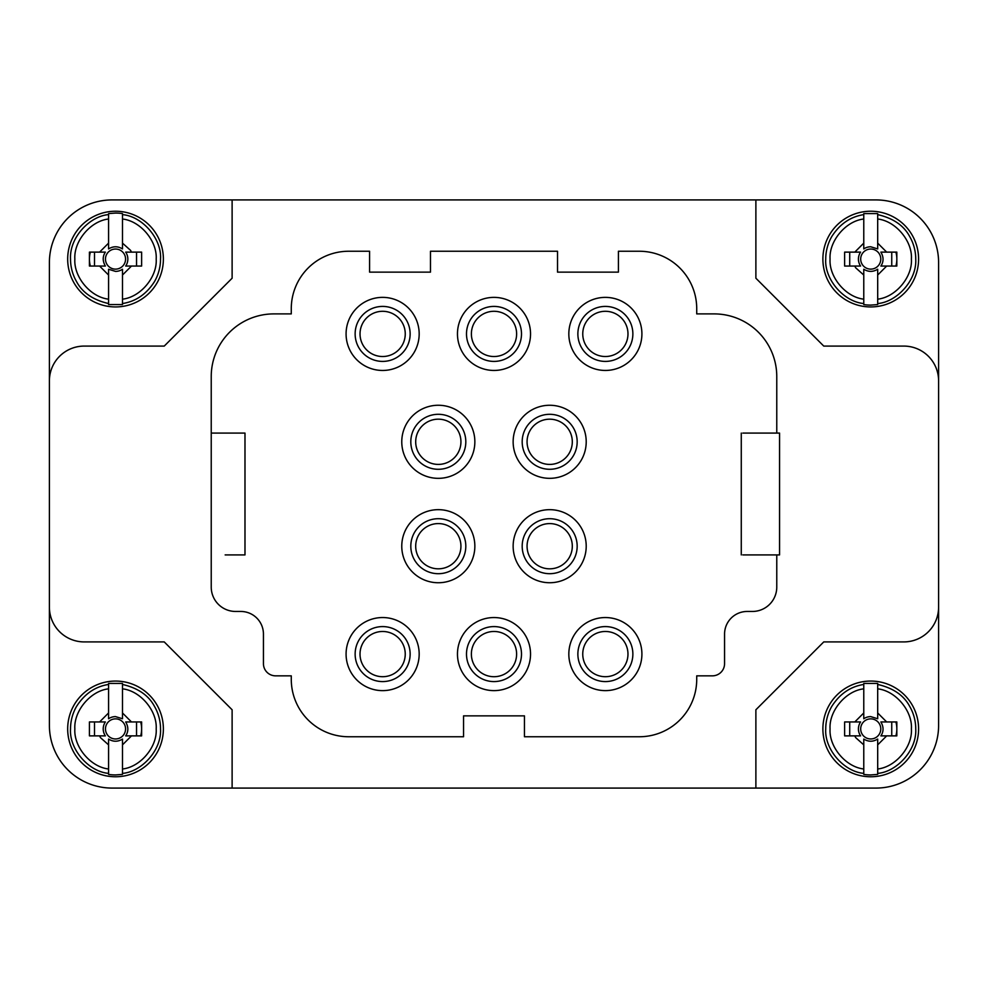 <?xml version="1.0" encoding="UTF-8"?>
<svg xmlns="http://www.w3.org/2000/svg" width="988" height="988" viewBox="0 0 988 988"><rect width="100%" height="100%" fill="white"/><g stroke="black" fill="none" stroke-linecap="round" stroke-linejoin="round"><path stroke-width="1.48" d="M49.4 380.886L49.4 262.561A62.639 62.639 0 0 1 112.039 199.922L232.118 199.922L232.118 278.221L164.243 346.084L84.202 346.084A34.802 34.802 0 0 0 49.4 380.886L49.4 607.114A34.802 34.802 0 0 0 84.202 641.916L164.243 641.916L232.118 709.779L232.118 788.078L875.961 788.078A62.639 62.639 0 0 0 938.6 725.439L938.6 380.886A34.802 34.802 0 0 0 903.798 346.084L823.757 346.084L755.882 278.221L755.882 199.922L875.961 199.922A62.639 62.639 0 0 1 938.6 262.561L938.6 380.886M232.118 199.922L755.882 199.922M232.118 788.078L112.039 788.078A62.639 62.639 0 0 1 49.4 725.439L49.4 607.114M140.679 735.875A26.108 26.108 0 0 0 140.679 721.956M755.882 788.078L755.882 709.779L823.757 641.916L903.798 641.916A34.802 34.802 0 0 0 938.6 607.114M742.815 433.09L779.557 433.09L779.557 554.91L776.778 554.91L776.766 587.094L776.766 554.91L742.815 554.91M895.894 266.044A26.108 26.108 0 0 0 895.894 252.125M776.766 376.539L776.766 433.09L776.766 376.539A62.639 62.639 0 0 0 714.126 313.9L696.725 313.9L696.725 308.676A57.428 57.428 0 0 0 639.298 251.248L618.414 251.248L618.414 272.132L557.516 272.132L557.516 251.248L430.484 251.248L430.484 272.132L369.586 272.132L369.586 251.248L348.702 251.248A57.428 57.428 0 0 0 291.275 308.676L291.275 313.9L273.874 313.9A62.639 62.639 0 0 0 211.234 376.539L211.234 587.094A24.367 24.367 0 0 0 235.589 611.461L240.813 611.461A22.625 22.625 0 0 1 263.438 634.074L263.438 663.664A12.177 12.177 0 0 0 275.615 675.841L291.275 675.841L291.275 679.324A57.428 57.428 0 0 0 348.702 736.752L463.545 736.752L463.545 715.868L524.455 715.868L524.455 736.752L639.298 736.752A57.428 57.428 0 0 0 696.725 679.324L696.725 675.841L712.385 675.841A12.177 12.177 0 0 0 724.562 663.664L724.562 634.074A22.625 22.625 0 0 1 747.187 611.461L752.411 611.461A24.367 24.367 0 0 0 776.766 587.094M568.829 654.093A36.544 36.544 0 0 0 623.638 685.734A36.544 36.544 0 0 0 623.638 622.44A36.544 36.544 0 0 0 568.829 654.093A36.544 36.544 0 0 1 623.638 622.44A36.544 36.544 0 0 1 623.638 685.734A36.544 36.544 0 0 1 568.829 654.093M346.084 333.907A36.544 36.544 0 0 0 400.906 365.56A36.544 36.544 0 0 0 400.906 302.266A36.544 36.544 0 0 0 346.084 333.907A36.544 36.544 0 0 1 400.906 302.266A36.544 36.544 0 0 1 400.906 365.56A36.544 36.544 0 0 1 346.084 333.907M457.456 333.907A36.544 36.544 0 0 0 512.266 365.56A36.544 36.544 0 0 0 512.266 302.266A36.544 36.544 0 0 0 457.456 333.907A36.544 36.544 0 0 1 512.266 302.266A36.544 36.544 0 0 1 512.266 365.56A36.544 36.544 0 0 1 457.456 333.907M568.829 333.907A36.544 36.544 0 0 0 623.638 365.56A36.544 36.544 0 0 0 623.638 302.266A36.544 36.544 0 0 0 568.829 333.907A36.544 36.544 0 0 1 623.638 302.266A36.544 36.544 0 0 1 623.638 365.56A36.544 36.544 0 0 1 568.829 333.907M346.084 654.093A36.544 36.544 0 0 0 400.906 685.734A36.544 36.544 0 0 0 400.906 622.44A36.544 36.544 0 0 0 346.084 654.093A36.544 36.544 0 0 1 400.906 622.44A36.544 36.544 0 0 1 400.906 685.734A36.544 36.544 0 0 1 346.084 654.093M457.456 654.093A36.544 36.544 0 0 0 512.266 685.734A36.544 36.544 0 0 0 512.266 622.44A36.544 36.544 0 0 0 457.456 654.093A36.544 36.544 0 0 1 512.266 622.44A36.544 36.544 0 0 1 512.266 685.734A36.544 36.544 0 0 1 457.456 654.093M401.77 546.203A36.544 36.544 0 0 0 456.592 577.844A36.544 36.544 0 0 0 456.592 514.563A36.544 36.544 0 0 0 401.77 546.203A36.544 36.544 0 0 1 456.592 514.563A36.544 36.544 0 0 1 456.592 577.844A36.544 36.544 0 0 1 401.77 546.203M513.143 441.797A36.544 36.544 0 0 0 567.952 473.437A36.544 36.544 0 0 0 567.952 410.156A36.544 36.544 0 0 0 513.143 441.797A36.544 36.544 0 0 1 567.952 410.156A36.544 36.544 0 0 1 567.952 473.437A36.544 36.544 0 0 1 513.143 441.797M401.77 441.797A36.544 36.544 0 0 0 456.592 473.437A36.544 36.544 0 0 0 456.592 410.156A36.544 36.544 0 0 0 401.77 441.797A36.544 36.544 0 0 1 456.592 410.156A36.544 36.544 0 0 1 456.592 473.437A36.544 36.544 0 0 1 401.77 441.797M513.143 546.203A36.544 36.544 0 0 0 567.952 577.844A36.544 36.544 0 0 0 567.952 514.563A36.544 36.544 0 0 0 513.143 546.203A36.544 36.544 0 0 1 567.952 514.563A36.544 36.544 0 0 1 567.952 577.844A36.544 36.544 0 0 1 513.143 546.203M438.314 523.578A22.625 22.625 0 0 1 457.901 557.516A22.625 22.625 0 0 1 418.727 557.516A22.625 22.625 0 0 1 438.314 523.578M438.314 419.171A22.625 22.625 0 0 1 457.901 453.109A22.625 22.625 0 0 1 418.727 453.109A22.625 22.625 0 0 1 438.314 419.171M582.747 654.093A22.625 22.625 0 0 1 616.673 634.506A22.625 22.625 0 0 1 616.673 673.68A22.625 22.625 0 0 1 582.747 654.093M471.375 654.093A22.625 22.625 0 0 1 505.313 634.506A22.625 22.625 0 0 1 505.313 673.68A22.625 22.625 0 0 1 471.375 654.093M360.015 654.093L360.015 654.093A22.625 22.625 0 0 1 393.94 634.506A22.625 22.625 0 0 1 393.94 673.68A22.625 22.625 0 0 1 360.015 654.093M549.686 464.422A22.625 22.625 0 0 1 530.099 430.484A22.625 22.625 0 0 1 569.273 430.484A22.625 22.625 0 0 1 549.686 464.422M516.625 333.907A22.625 22.625 0 0 1 482.687 353.494A22.625 22.625 0 0 1 482.687 314.32A22.625 22.625 0 0 1 516.625 333.907M405.253 333.907A22.625 22.625 0 0 1 371.327 353.494A22.625 22.625 0 0 1 371.327 314.32A22.625 22.625 0 0 1 405.253 333.907M627.985 333.907A22.625 22.625 0 0 1 594.06 353.494A22.625 22.625 0 0 1 594.06 314.32A22.625 22.625 0 0 1 627.985 333.907M549.686 568.829A22.625 22.625 0 0 1 530.099 534.891A22.625 22.625 0 0 1 569.273 534.891A22.625 22.625 0 0 1 549.686 568.829M410.81 546.203A27.503 27.503 0 0 0 452.072 570.014A27.503 27.503 0 0 0 452.072 522.393A27.503 27.503 0 0 0 410.81 546.203M410.81 441.797A27.503 27.503 0 0 0 452.072 465.607A27.503 27.503 0 0 0 452.072 417.986A27.503 27.503 0 0 0 410.81 441.797M577.869 654.093A27.503 27.503 0 0 0 619.118 677.904A27.503 27.503 0 0 0 619.118 630.27A27.503 27.503 0 0 0 577.869 654.093M466.497 654.093A27.503 27.503 0 0 0 507.746 677.904A27.503 27.503 0 0 0 507.746 630.27A27.503 27.503 0 0 0 466.497 654.093M355.137 654.093A27.503 27.503 0 0 0 396.386 677.904A27.503 27.503 0 0 0 396.386 630.27A27.503 27.503 0 0 0 355.137 654.093M522.183 441.797A27.503 27.503 0 0 0 563.432 465.607A27.503 27.503 0 0 0 563.432 417.986A27.503 27.503 0 0 0 522.183 441.797M466.497 333.907A27.503 27.503 0 0 0 507.746 357.73A27.503 27.503 0 0 0 507.746 310.096A27.503 27.503 0 0 0 466.497 333.907M355.137 333.907A27.503 27.503 0 0 0 396.386 357.73A27.503 27.503 0 0 0 396.386 310.096A27.503 27.503 0 0 0 355.137 333.907M577.869 333.907A27.503 27.503 0 0 0 619.118 357.73A27.503 27.503 0 0 0 619.118 310.096A27.503 27.503 0 0 0 577.869 333.907M522.183 546.203A27.503 27.503 0 0 0 563.432 570.014A27.503 27.503 0 0 0 563.432 522.393A27.503 27.503 0 0 0 522.183 546.203M895.894 721.956A26.108 26.108 0 0 1 895.894 735.875M90.365 266.044A26.108 26.108 0 0 1 90.365 252.125M108.569 269.242L108.569 275.034L108.569 269.242L115.522 271.391A12.313 12.313 0 0 0 122.487 269.242L122.487 304.576L108.569 304.576L108.569 275.034L99.578 266.044L89.426 266.044L89.426 252.125L105.37 252.125L104.864 252.928C102.517 257.041 102.69 261.412 105.37 266.044L99.578 266.044L105.37 266.044M94.515 266.044L94.515 252.125M105.37 252.125L99.578 252.125L108.569 243.134L108.569 213.593L115.522 213.062A46.028 46.028 0 0 1 122.487 213.593L122.487 248.927C117.844 246.074 113.2 246.074 108.569 248.927L108.569 243.134L108.569 248.927M125.686 252.125L141.63 252.125L141.63 266.044L125.686 266.044A12.313 12.313 0 0 0 125.686 252.125L131.478 252.125L130.589 250.384L122.487 243.134L122.487 248.927M136.542 252.125L136.542 266.044M115.522 269.131A10.053 10.053 0 0 0 124.229 254.064A10.053 10.053 0 0 0 106.815 254.064A10.053 10.053 0 0 0 115.522 269.131M108.569 304.576L108.569 299.154C90.563 297.227 73.655 277.011 74.853 259.078C73.655 241.158 90.563 220.942 108.569 219.015L108.569 213.593M74.088 283.013A47.856 47.856 0 0 1 115.522 211.234A47.856 47.856 0 0 1 156.969 283.013A47.856 47.856 0 0 1 74.088 283.013M122.487 269.242L122.487 275.034L131.478 266.044L125.686 266.044M122.487 213.593L122.487 219.015C140.494 220.942 157.388 241.158 156.19 259.078C157.388 277.011 140.494 297.227 122.487 299.154L122.487 304.576M122.487 718.758L122.487 712.966L122.487 718.758L115.522 716.609A12.313 12.313 0 0 0 108.569 718.758L108.569 683.424L122.487 683.424L122.487 712.966L131.478 721.956L141.63 721.956L141.63 735.875L125.686 735.875L126.192 735.072C128.539 730.959 128.366 726.588 125.686 721.956L131.478 721.956L125.686 721.956M136.542 721.956L136.542 735.875M125.686 735.875L131.478 735.875L122.487 744.866L122.487 774.407L115.522 774.938A46.028 46.028 0 0 1 108.569 774.407L108.569 739.073C113.2 741.926 117.844 741.926 122.487 739.073L122.487 744.866L122.487 739.073M105.37 735.875L89.426 735.875L89.426 721.956L105.37 721.956A12.313 12.313 0 0 0 105.37 735.875L99.578 735.875L100.455 737.616L108.569 744.866L108.569 739.073M94.515 735.875L94.515 721.956M115.522 718.869A10.053 10.053 0 0 0 106.815 733.936A10.053 10.053 0 0 0 124.229 733.936A10.053 10.053 0 0 0 115.522 718.869M122.487 683.424L122.487 688.846C140.494 690.773 157.388 710.99 156.19 728.922C157.388 746.842 140.494 767.059 122.487 768.985L122.487 774.407M156.969 704.987A47.856 47.856 0 0 1 115.522 776.766A47.856 47.856 0 0 1 74.088 704.987A47.856 47.856 0 0 1 156.969 704.987M108.569 718.758L108.569 712.966L99.578 721.956L105.37 721.956M108.569 774.407L108.569 768.985C90.563 767.059 73.655 746.842 74.853 728.922C73.655 710.99 90.563 690.773 108.569 688.846L108.569 683.424M877.69 248.927L877.69 243.134L877.69 248.927L870.737 246.778A12.313 12.313 0 0 0 863.771 248.927L863.771 213.593L877.69 213.593L877.69 243.134L886.681 252.125L896.832 252.125L896.832 266.044L880.888 266.044L881.395 265.241C883.741 261.128 883.581 256.757 880.888 252.125L886.681 252.125L880.888 252.125M891.744 252.125L891.744 266.044M880.888 266.044L886.681 266.044L877.69 275.034L877.702 304.576L870.737 305.107A46.028 46.028 0 0 1 863.771 304.576L863.771 269.242C868.415 272.083 873.059 272.083 877.69 269.242L877.69 275.034L877.69 269.242M860.585 266.044L844.629 266.044L844.629 252.125L860.585 252.125A12.313 12.313 0 0 0 860.585 266.044L854.793 266.044L855.67 267.785L863.771 275.034L863.771 269.242M849.717 266.044L849.717 252.125M870.737 249.038A10.053 10.053 0 0 0 862.03 264.105A10.053 10.053 0 0 0 879.444 264.105A10.053 10.053 0 0 0 870.737 249.038M877.69 213.593L877.69 219.015C895.696 220.942 912.603 241.158 911.405 259.078C912.603 277.011 895.696 297.227 877.69 299.154L877.69 304.576M912.183 235.156A47.856 47.856 0 0 1 870.737 306.935A47.856 47.856 0 0 1 829.29 235.156A47.856 47.856 0 0 1 912.183 235.156M863.771 248.927L863.771 243.134L854.793 252.125L860.585 252.125M863.771 304.576L863.771 299.154C845.765 297.227 828.87 277.011 830.068 259.078C828.87 241.158 845.765 220.942 863.771 219.015L863.771 213.593M877.69 718.758L877.69 712.966L877.69 718.758L870.737 716.609A12.313 12.313 0 0 0 863.771 718.758L863.771 683.424L877.69 683.424L877.69 712.966L886.681 721.956L896.832 721.956L896.832 735.875L880.888 735.875L881.395 735.072C883.741 730.959 883.581 726.588 880.888 721.956L886.681 721.956L880.888 721.956M891.744 721.956L891.744 735.875M880.888 735.875L886.681 735.875L877.69 744.866L877.702 774.407L870.737 774.938A46.028 46.028 0 0 1 863.771 774.407L863.771 739.073C868.415 741.926 873.059 741.926 877.69 739.073L877.69 744.866L877.69 739.073M860.585 735.875L844.629 735.875L844.629 721.956L860.585 721.956A12.313 12.313 0 0 0 860.585 735.875L854.793 735.875L855.67 737.616L863.771 744.866L863.771 739.073M849.717 735.875L849.717 721.956M870.737 718.869A10.053 10.053 0 0 0 862.03 733.936A10.053 10.053 0 0 0 879.444 733.936A10.053 10.053 0 0 0 870.737 718.869M877.69 683.424L877.69 688.846C895.696 690.773 912.603 710.99 911.405 728.922C912.603 746.842 895.696 767.059 877.69 768.985L877.69 774.407M912.183 704.987A47.856 47.856 0 0 1 870.737 776.766A47.856 47.856 0 0 1 829.29 704.987A47.856 47.856 0 0 1 912.183 704.987M863.771 718.758L863.771 712.966L854.793 721.956L860.585 721.956M863.771 774.407L863.771 768.985C845.765 767.059 828.87 746.842 830.068 728.922C828.87 710.99 845.765 690.773 863.771 688.846L863.771 683.424M211.234 433.09L244.987 433.09L244.987 554.91L225.153 554.91M108.569 303.551C93.057 299.957 82.387 292.633 76.545 281.58A45.003 45.003 0 0 1 70.519 259.078C69.345 237.157 90.13 216.002 108.569 214.618M122.487 214.618C142.605 216.372 161.909 238.935 160.525 259.078A45.003 45.003 0 0 1 154.499 281.58C146.471 294.152 135.801 301.476 122.487 303.551M122.487 684.449C137.987 688.043 148.657 695.367 154.499 706.42A45.003 45.003 0 0 1 160.525 728.922C161.711 750.843 140.926 771.999 122.487 773.382M108.569 773.382C88.451 771.628 69.148 749.065 70.519 728.922A45.003 45.003 0 0 1 76.545 706.42C84.585 693.848 95.256 686.524 108.569 684.449M877.702 214.618C893.201 218.212 903.872 225.536 909.713 236.577A45.003 45.003 0 0 1 915.74 259.078C916.926 281.012 896.128 302.167 877.702 303.551M863.771 303.551C843.666 301.797 824.35 279.221 825.733 259.078A45.003 45.003 0 0 1 831.76 236.577C839.788 224.017 850.47 216.693 863.771 214.618M877.702 684.449C893.201 688.043 903.872 695.367 909.713 706.42A45.003 45.003 0 0 1 915.74 728.922C916.926 750.843 896.128 771.999 877.702 773.382M863.771 773.382C843.666 771.628 824.35 749.065 825.733 728.922A45.003 45.003 0 0 1 831.76 706.42C839.788 693.848 850.47 686.524 863.771 684.449M741.272 433.09L741.272 554.91"/></g></svg>
